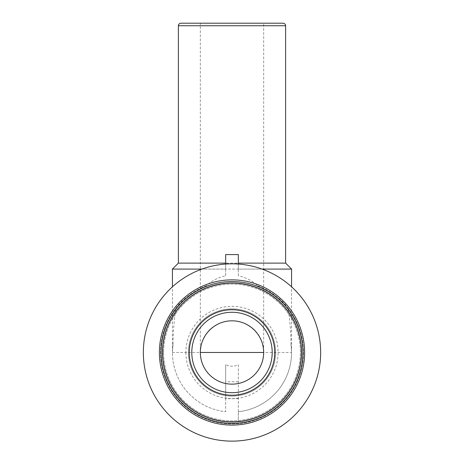 <?xml version="1.0" encoding="UTF-8"?>
<svg xmlns="http://www.w3.org/2000/svg" width="464" height="464" viewBox="0 0 464 464"><rect width="100%" height="100%" fill="white"/><g stroke="black" fill="none" stroke-linecap="round" stroke-linejoin="round"><path stroke-width="0.35" stroke-dasharray="2.32 1.74" d="M200.338 23.2L263.662 23.2L200.338 23.2L200.338 352.478C200.21 335.542 215.058 320.694 232 320.821C248.942 320.694 263.79 335.542 263.662 352.478L263.662 23.2M238.334 364.692L238.334 421.66L225.666 421.66L238.334 421.66L238.334 411.713A59.572 59.572 0 0 0 291.572 352.478L172.428 352.478L173.031 344.039A59.572 59.572 0 0 0 225.666 411.713L225.666 364.692A13.758 13.758 0 0 0 238.334 364.692L238.334 411.713A59.572 59.572 0 0 0 290.969 344.039C290.858 331.302 289.861 319.302 287.982 308.032A71.485 71.485 0 0 1 280.587 404.915A71.485 71.485 0 0 1 183.413 404.915A71.485 71.485 0 0 1 176.018 308.032C181.505 299.93 191.603 292.506 206.329 285.766C211.706 280.755 218.15 277.426 225.666 275.778L225.666 269.079L201.933 269.079M173.031 344.039C173.142 331.319 174.133 319.313 176.018 308.032M238.334 398.692L225.666 398.692L225.666 411.713A59.572 59.572 0 0 1 172.428 352.478A59.572 59.572 0 0 0 225.666 411.713M206.329 285.766A71.485 71.485 0 0 0 174.922 395.519A71.485 71.485 0 0 0 289.078 395.519A71.485 71.485 0 0 0 257.671 285.766C252.294 280.755 245.85 277.426 238.334 275.778L238.334 269.079L262.067 269.079M291.572 269.079L172.428 269.079M257.671 285.766C272.397 292.511 282.501 299.93 287.982 308.032M238.334 411.713A59.572 59.572 0 0 0 291.572 352.478L290.969 344.039M285.615 263.123L178.385 263.123M238.334 254.585L238.334 269.079M225.666 254.585L225.666 269.079M238.334 275.778L238.334 264.057A88.653 88.653 0 0 0 143.347 352.478A88.653 88.653 0 0 0 229.889 441.107A88.653 88.653 0 0 0 320.554 356.706A88.653 88.653 0 0 0 238.334 264.057M225.666 275.778L225.666 264.057M162.765 352.478A69.235 69.235 0 0 0 266.614 412.438A69.235 69.235 0 0 0 266.614 292.523A69.235 69.235 0 0 0 162.765 352.478A69.235 69.235 0 0 0 266.614 412.438A69.235 69.235 0 0 0 266.614 292.523A69.235 69.235 0 0 0 162.765 352.478A69.235 69.235 0 0 0 266.614 412.438A69.235 69.235 0 0 0 266.614 292.523A69.235 69.235 0 0 0 162.765 352.478A69.235 69.235 0 0 0 266.614 412.438A69.235 69.235 0 0 0 266.614 292.523A69.235 69.235 0 0 0 162.765 352.478M163.612 352.478A68.388 68.388 0 0 0 266.197 411.707A68.388 68.388 0 0 0 266.197 293.254A68.388 68.388 0 0 0 163.612 352.478A68.388 68.388 0 0 0 266.197 411.707A68.388 68.388 0 0 0 266.197 293.254A68.388 68.388 0 0 0 163.612 352.478M188.413 352.478A43.587 43.587 0 0 0 253.796 390.23A43.587 43.587 0 0 0 253.796 314.731A43.587 43.587 0 0 0 188.413 352.478A43.587 43.587 0 0 0 253.796 390.23A43.587 43.587 0 0 0 253.796 314.731A43.587 43.587 0 0 0 188.413 352.478A43.587 43.587 0 0 0 253.796 390.23A43.587 43.587 0 0 0 253.796 314.731A43.587 43.587 0 0 0 188.413 352.478M161.078 352.478A70.922 70.922 0 0 0 267.461 413.9A70.922 70.922 0 0 0 267.461 291.061A70.922 70.922 0 0 0 161.078 352.478M283.081 23.2L180.919 23.2M238.334 263.83L225.666 263.83M225.666 398.692L225.666 364.692M200.338 352.478A31.662 31.662 0 0 0 232 384.14A31.662 31.662 0 0 0 263.662 352.478M191.789 352.478A40.211 40.211 0 0 0 252.103 387.301A40.211 40.211 0 0 0 252.103 317.654A40.211 40.211 0 0 0 191.789 352.478M285.615 25.735L178.385 25.735M185.878 352.478A46.122 46.122 0 0 0 255.061 392.422A46.122 46.122 0 0 0 255.061 312.539A46.122 46.122 0 0 0 185.878 352.478M238.334 381.773L225.666 381.773M291.572 352.478L291.572 286.827M172.428 352.478L172.428 286.827"/><path stroke-width="0.7" d="M262.067 269.079L291.572 269.079L291.572 286.827M172.428 286.827L172.428 269.079L201.933 269.079M238.334 263.123L285.615 263.123L291.572 269.079M178.385 25.735L285.615 25.735C285.476 24.209 284.635 23.362 283.081 23.2L180.919 23.2C179.382 23.351 178.536 24.192 178.385 25.735L178.385 263.123L225.666 263.123M225.666 263.83L238.334 263.83L238.334 254.585L225.666 254.585L225.666 264.057M143.347 352.478A88.653 88.653 0 0 0 276.324 429.258A88.653 88.653 0 0 0 276.324 275.703A88.653 88.653 0 0 0 143.347 352.478M159.39 352.478A72.61 72.61 0 0 0 268.308 415.361A72.61 72.61 0 0 0 268.308 289.6A72.61 72.61 0 0 0 159.39 352.478M161.078 352.478A70.922 70.922 0 0 0 267.461 413.9A70.922 70.922 0 0 0 267.461 291.061A70.922 70.922 0 0 0 161.078 352.478A70.922 70.922 0 0 0 267.461 413.9A70.922 70.922 0 0 0 267.461 291.061A70.922 70.922 0 0 0 161.078 352.478M189.254 352.478A42.746 42.746 0 0 0 253.373 389.499A42.746 42.746 0 0 0 253.373 315.462A42.746 42.746 0 0 0 189.254 352.478M200.338 352.478A31.662 31.662 0 0 0 247.828 379.9A31.662 31.662 0 0 0 247.828 325.061A31.662 31.662 0 0 0 200.338 352.478L263.662 352.478M191.789 352.478A40.211 40.211 0 0 0 252.103 387.301A40.211 40.211 0 0 0 252.103 317.654A40.211 40.211 0 0 0 191.789 352.478A40.211 40.211 0 0 0 252.103 387.301A40.211 40.211 0 0 0 252.103 317.654A40.211 40.211 0 0 0 191.789 352.478M162.475 352.478A69.525 69.525 0 0 0 266.765 412.693A69.525 69.525 0 0 0 266.765 292.268A69.525 69.525 0 0 0 162.475 352.478M178.385 263.123L172.428 269.079M285.615 263.123L285.615 25.735"/></g></svg>
